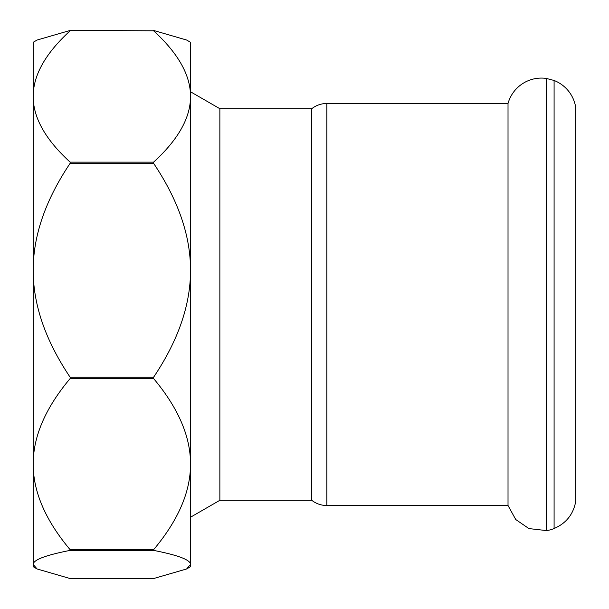 <?xml version="1.0" encoding="UTF-8"?>
<svg xmlns="http://www.w3.org/2000/svg" width="609" height="609" viewBox="0 0 609 609"><rect width="100%" height="100%" fill="white"/><g stroke="black" fill="none" stroke-linecap="round" stroke-linejoin="round"><path stroke-width="0.91" d="M554.091 80.472A34.69 34.69 0 0 1 575.802 108.014L575.802 500.986C573.533 514.08 566.294 523.26 554.091 528.528L554.091 80.472L546.349 78.432L546.349 530.568A25.875 25.875 0 0 0 554.091 528.528M326.873 103.469C321.24 103.522 316.193 105.273 311.739 108.714L311.739 500.286A24.474 24.474 0 0 0 326.873 505.531L326.873 103.469L508.02 103.469L508.02 505.531L515.739 519.523L528.909 528.574L546.349 530.568M508.02 103.469A34.69 34.69 0 0 1 546.349 78.432M70.134 30.45L153.59 30.8L70.134 30.45L37.119 40.027L33.198 42.287L33.198 96.473C33.168 75.25 45.477 53.364 70.134 30.8M70.134 162.146L153.59 162.146L153.59 163.311L70.134 163.311L70.134 162.146C45.477 139.59 33.168 117.697 33.198 96.473L33.198 62.917M70.134 377.237L153.59 377.237L153.59 378.532L70.134 378.532L70.134 377.237C45.477 340.492 33.168 304.835 33.198 270.274L33.198 96.473M153.59 550.384L70.134 550.384L70.134 549.714L153.59 549.714L153.59 550.384C178.247 555.225 190.556 559.915 190.526 564.467L190.526 464.127C190.556 491.783 178.247 520.314 153.59 549.714M37.119 568.973L33.198 564.467L33.198 566.713L37.119 568.973L70.134 578.55L153.59 578.55L186.605 568.973L190.526 564.467L190.526 566.713L186.605 568.973M153.59 378.532C178.247 407.939 190.556 436.47 190.526 464.127L190.526 270.274C190.556 304.835 178.247 340.492 153.59 377.237M70.134 549.714C45.477 520.314 33.168 491.783 33.198 464.127C33.168 436.47 45.477 407.939 70.134 378.532M70.134 550.384C45.477 555.225 33.168 559.915 33.198 564.467L33.198 270.274C33.168 235.713 45.477 200.056 70.134 163.311M153.59 163.311C178.247 200.056 190.556 235.713 190.526 270.274L190.526 96.473C190.556 117.697 178.247 139.59 153.59 162.146M153.59 30.8C178.247 53.364 190.556 75.25 190.526 96.473L190.526 42.287L186.605 40.027L153.59 30.45M190.526 304.5L190.526 270.274M190.526 96.473L190.526 74.45M190.526 91.776L219.864 108.714L219.864 500.286L190.526 517.224M311.739 500.286L219.864 500.286M326.873 505.531L508.02 505.531M219.864 108.714L311.739 108.714"/></g></svg>
